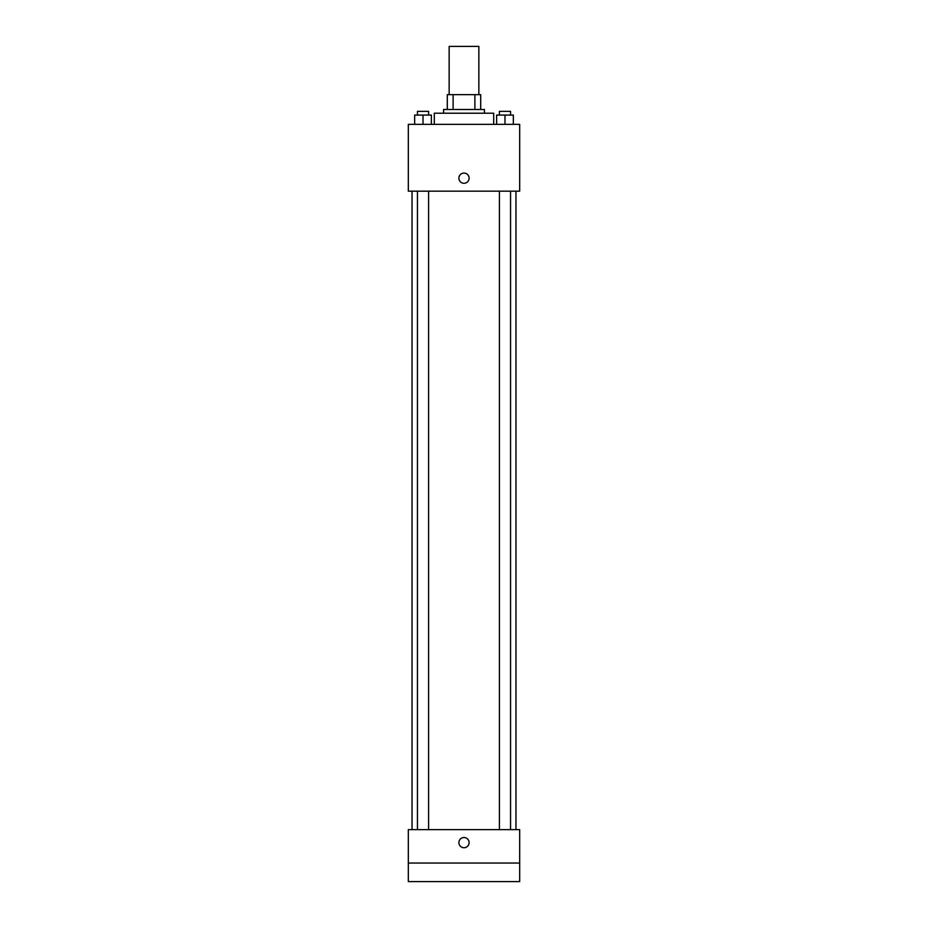 <?xml version="1.0" encoding="UTF-8"?>
<svg xmlns="http://www.w3.org/2000/svg" width="928" height="928" viewBox="0 0 928 928"><rect width="100%" height="100%" fill="white"/><g stroke="black" fill="none" stroke-linecap="round" stroke-linejoin="round"><path stroke-width="1.39" d="M478.848 94.656L478.848 46.4L449.152 46.4L449.152 94.656M453.108 109.504L453.108 94.656L447.296 94.656L447.296 109.504L447.296 94.656M453.108 94.656L480.704 94.656L480.704 109.504M474.892 109.504L474.892 94.656M443.584 113.216L443.584 109.504L484.416 109.504L484.416 113.216M493.696 124.352L493.696 113.216L434.304 113.216L434.304 124.352M408.32 124.352L519.68 124.352L519.68 191.168L408.32 191.168L408.32 124.352M464 183.28A5.104 5.104 0 0 1 459.58 175.624A5.104 5.104 0 0 1 468.42 175.624A5.104 5.104 0 0 1 464 183.28M408.32 829.632L519.68 829.632L519.68 881.6L408.32 881.6L408.32 829.632M464 847.728A5.104 5.104 0 0 1 459.58 840.072A5.104 5.104 0 0 1 468.42 840.072A5.104 5.104 0 0 1 464 847.728M408.32 863.04L519.68 863.04M496.631 124.352L496.631 115.072L513.335 115.072L513.335 124.352L513.335 115.072M504.983 124.352L504.983 115.072M510.551 115.072L510.551 111.36L499.415 111.36L499.415 115.072M414.665 124.352L414.665 115.072L431.369 115.072L431.369 124.352L431.369 115.072M423.017 124.352L423.017 115.072M428.585 115.072L428.585 111.36L417.449 111.36L417.449 115.072M515.968 829.632L515.968 191.168M412.032 829.632L412.032 191.168M499.415 191.168L499.415 829.632M510.551 191.168L510.551 829.632M428.585 829.632L428.585 191.168M417.449 829.632L417.449 191.168"/></g></svg>
